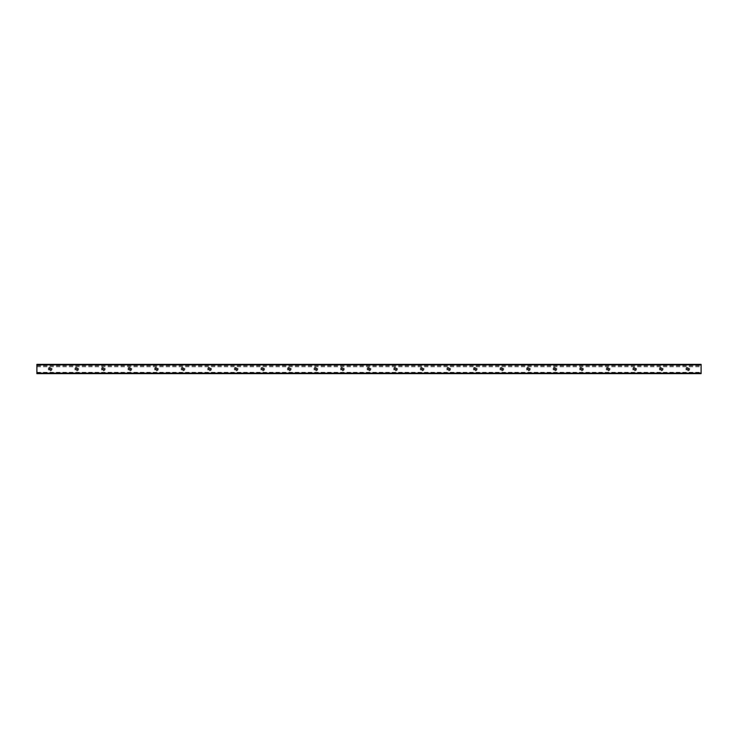 <?xml version="1.0" encoding="UTF-8"?>
<svg xmlns="http://www.w3.org/2000/svg" width="738" height="738" viewBox="0 0 738 738"><rect width="100%" height="100%" fill="white"/><g stroke="black" fill="none" stroke-linecap="round" stroke-linejoin="round"><path stroke-width="0.55" stroke-dasharray="3.69 2.77" d="M50.184 370.91A1.91 1.91 0 0 0 51.835 368.041A1.91 1.91 0 0 0 48.533 368.041A1.91 1.91 0 0 0 50.184 370.91M50.184 369.913A0.913 0.913 0 0 1 49.391 368.539A0.913 0.913 0 0 1 50.977 368.539A0.913 0.913 0 0 1 50.184 369.913M76.752 370.91A1.91 1.91 0 0 0 78.403 368.041A1.91 1.91 0 0 0 75.101 368.041A1.91 1.91 0 0 0 76.752 370.91M76.752 369.913A0.913 0.913 0 0 1 75.959 368.539A0.913 0.913 0 0 1 77.545 368.539A0.913 0.913 0 0 1 76.752 369.913M103.32 370.91A1.91 1.91 0 0 0 104.971 368.041A1.91 1.91 0 0 0 101.669 368.041A1.91 1.91 0 0 0 103.32 370.91M103.32 369.913A0.913 0.913 0 0 1 102.527 368.539A0.913 0.913 0 0 1 104.113 368.539A0.913 0.913 0 0 1 103.32 369.913M129.888 370.91A1.91 1.91 0 0 0 131.539 368.041A1.91 1.91 0 0 0 128.237 368.041A1.91 1.91 0 0 0 129.888 370.91M129.888 369.913A0.913 0.913 0 0 1 129.095 368.539A0.913 0.913 0 0 1 130.681 368.539A0.913 0.913 0 0 1 129.888 369.913M156.456 370.91A1.91 1.91 0 0 0 158.107 368.041A1.91 1.91 0 0 0 154.805 368.041A1.91 1.91 0 0 0 156.456 370.91M156.456 369.913A0.913 0.913 0 0 1 155.663 368.539A0.913 0.913 0 0 1 157.249 368.539A0.913 0.913 0 0 1 156.456 369.913M183.024 370.91A1.91 1.91 0 0 0 184.675 368.041A1.91 1.91 0 0 0 181.373 368.041A1.91 1.91 0 0 0 183.024 370.91M183.024 369.913A0.913 0.913 0 0 1 182.231 368.539A0.913 0.913 0 0 1 183.817 368.539A0.913 0.913 0 0 1 183.024 369.913M209.592 370.91A1.91 1.91 0 0 0 211.243 368.041A1.91 1.91 0 0 0 207.941 368.041A1.91 1.91 0 0 0 209.592 370.91M209.592 369.913A0.913 0.913 0 0 1 208.799 368.539A0.913 0.913 0 0 1 210.385 368.539A0.913 0.913 0 0 1 209.592 369.913M236.16 370.91A1.91 1.91 0 0 0 237.811 368.041A1.91 1.91 0 0 0 234.509 368.041A1.91 1.91 0 0 0 236.16 370.91M236.16 369.913A0.913 0.913 0 0 1 235.367 368.539A0.913 0.913 0 0 1 236.953 368.539A0.913 0.913 0 0 1 236.16 369.913M262.728 370.91A1.91 1.91 0 0 0 264.379 368.041A1.91 1.91 0 0 0 261.077 368.041A1.91 1.91 0 0 0 262.728 370.91M262.728 369.913A0.913 0.913 0 0 1 261.935 368.539A0.913 0.913 0 0 1 263.521 368.539A0.913 0.913 0 0 1 262.728 369.913M289.296 370.91A1.91 1.91 0 0 0 290.947 368.041A1.91 1.91 0 0 0 287.645 368.041A1.91 1.91 0 0 0 289.296 370.91M289.296 369.913A0.913 0.913 0 0 1 288.503 368.539A0.913 0.913 0 0 1 290.089 368.539A0.913 0.913 0 0 1 289.296 369.913M315.864 370.91A1.91 1.91 0 0 0 317.515 368.041A1.91 1.91 0 0 0 314.213 368.041A1.91 1.91 0 0 0 315.864 370.91M315.864 369.913A0.913 0.913 0 0 1 315.071 368.539A0.913 0.913 0 0 1 316.657 368.539A0.913 0.913 0 0 1 315.864 369.913M342.432 370.91A1.91 1.91 0 0 0 344.083 368.041A1.91 1.91 0 0 0 340.781 368.041A1.91 1.91 0 0 0 342.432 370.91M342.432 369.913A0.913 0.913 0 0 1 341.639 368.539A0.913 0.913 0 0 1 343.225 368.539A0.913 0.913 0 0 1 342.432 369.913M369 370.91A1.91 1.91 0 0 0 370.651 368.041A1.91 1.91 0 0 0 367.349 368.041A1.91 1.91 0 0 0 369 370.91M369 369.913A0.913 0.913 0 0 1 368.207 368.539A0.913 0.913 0 0 1 369.793 368.539A0.913 0.913 0 0 1 369 369.913M395.568 370.91A1.91 1.91 0 0 0 397.219 368.041A1.91 1.91 0 0 0 393.917 368.041A1.91 1.91 0 0 0 395.568 370.91M395.568 369.913A0.913 0.913 0 0 1 394.775 368.539A0.913 0.913 0 0 1 396.361 368.539A0.913 0.913 0 0 1 395.568 369.913M422.136 370.91A1.91 1.91 0 0 0 423.787 368.041A1.91 1.91 0 0 0 420.485 368.041A1.91 1.91 0 0 0 422.136 370.91M422.136 369.913A0.913 0.913 0 0 1 421.343 368.539A0.913 0.913 0 0 1 422.929 368.539A0.913 0.913 0 0 1 422.136 369.913M448.704 370.91A1.91 1.91 0 0 0 450.355 368.041A1.91 1.91 0 0 0 447.053 368.041A1.91 1.91 0 0 0 448.704 370.91M448.704 369.913A0.913 0.913 0 0 1 447.911 368.539A0.913 0.913 0 0 1 449.497 368.539A0.913 0.913 0 0 1 448.704 369.913M475.272 370.91A1.91 1.91 0 0 0 476.923 368.041A1.91 1.91 0 0 0 473.621 368.041A1.91 1.91 0 0 0 475.272 370.91M475.272 369.913A0.913 0.913 0 0 1 474.479 368.539A0.913 0.913 0 0 1 476.065 368.539A0.913 0.913 0 0 1 475.272 369.913M501.84 370.91A1.91 1.91 0 0 0 503.491 368.041A1.91 1.91 0 0 0 500.189 368.041A1.91 1.91 0 0 0 501.84 370.91M501.84 369.913A0.913 0.913 0 0 1 501.047 368.539A0.913 0.913 0 0 1 502.633 368.539A0.913 0.913 0 0 1 501.84 369.913M528.408 370.91A1.91 1.91 0 0 0 530.059 368.041A1.91 1.91 0 0 0 526.757 368.041A1.91 1.91 0 0 0 528.408 370.91M528.408 369.913A0.913 0.913 0 0 1 527.615 368.539A0.913 0.913 0 0 1 529.201 368.539A0.913 0.913 0 0 1 528.408 369.913M554.976 370.91A1.91 1.91 0 0 0 556.627 368.041A1.91 1.91 0 0 0 553.325 368.041A1.91 1.91 0 0 0 554.976 370.91M554.976 369.913A0.913 0.913 0 0 1 554.183 368.539A0.913 0.913 0 0 1 555.769 368.539A0.913 0.913 0 0 1 554.976 369.913M581.544 370.91A1.91 1.91 0 0 0 583.195 368.041A1.91 1.91 0 0 0 579.893 368.041A1.91 1.91 0 0 0 581.544 370.91M581.544 369.913A0.913 0.913 0 0 1 580.751 368.539A0.913 0.913 0 0 1 582.337 368.539A0.913 0.913 0 0 1 581.544 369.913M608.112 370.91A1.91 1.91 0 0 0 609.763 368.041A1.91 1.91 0 0 0 606.461 368.041A1.91 1.91 0 0 0 608.112 370.91M608.112 369.913A0.913 0.913 0 0 1 607.319 368.539A0.913 0.913 0 0 1 608.905 368.539A0.913 0.913 0 0 1 608.112 369.913M634.68 370.91A1.91 1.91 0 0 0 636.331 368.041A1.91 1.91 0 0 0 633.029 368.041A1.91 1.91 0 0 0 634.68 370.91M634.68 369.913A0.913 0.913 0 0 1 633.887 368.539A0.913 0.913 0 0 1 635.473 368.539A0.913 0.913 0 0 1 634.68 369.913M661.248 370.91A1.91 1.91 0 0 0 662.899 368.041A1.91 1.91 0 0 0 659.597 368.041A1.91 1.91 0 0 0 661.248 370.91M661.248 369.913A0.913 0.913 0 0 1 660.455 368.539A0.913 0.913 0 0 1 662.041 368.539A0.913 0.913 0 0 1 661.248 369.913M687.816 370.91A1.91 1.91 0 0 0 689.467 368.041A1.91 1.91 0 0 0 686.165 368.041A1.91 1.91 0 0 0 687.816 370.91M687.816 369.913A0.913 0.913 0 0 1 687.023 368.539A0.913 0.913 0 0 1 688.609 368.539A0.913 0.913 0 0 1 687.816 369.913M701.1 366.758L701.1 373.649L36.9 373.649L36.9 366.758L701.1 366.758L701.1 364.351L36.9 364.351L701.1 364.554M36.9 372.755L701.1 372.755L36.9 372.755M36.9 366.758L36.9 364.554M36.9 365.245L701.1 365.245L36.9 365.245M36.9 366.592L701.1 366.592M36.9 372.33L701.1 372.33M36.9 372.948L701.1 372.948M36.9 373.446L701.1 373.446M36.9 365.052L701.1 365.052M36.9 365.67L701.1 365.67M36.9 372.828L701.1 372.828M36.9 365.172L701.1 365.172"/><path stroke-width="1.11" d="M50.184 368.087A0.913 0.913 0 0 1 51.097 369A0.913 0.913 0 0 1 50.184 369.913A0.913 0.913 0 0 1 49.271 369A0.913 0.913 0 0 1 50.184 368.087M76.752 368.087A0.913 0.913 0 0 1 77.665 369A0.913 0.913 0 0 1 76.752 369.913A0.913 0.913 0 0 1 75.839 369A0.913 0.913 0 0 1 76.752 368.087M103.32 368.087A0.913 0.913 0 0 1 104.233 369A0.913 0.913 0 0 1 103.32 369.913A0.913 0.913 0 0 1 102.407 369A0.913 0.913 0 0 1 103.32 368.087M129.888 368.087A0.913 0.913 0 0 1 130.801 369A0.913 0.913 0 0 1 129.888 369.913A0.913 0.913 0 0 1 128.975 369A0.913 0.913 0 0 1 129.888 368.087M156.456 368.087A0.913 0.913 0 0 1 157.369 369A0.913 0.913 0 0 1 156.456 369.913A0.913 0.913 0 0 1 155.543 369A0.913 0.913 0 0 1 156.456 368.087M183.024 368.087A0.913 0.913 0 0 1 183.937 369A0.913 0.913 0 0 1 183.024 369.913A0.913 0.913 0 0 1 182.111 369A0.913 0.913 0 0 1 183.024 368.087M209.592 368.087A0.913 0.913 0 0 1 210.505 369A0.913 0.913 0 0 1 209.592 369.913A0.913 0.913 0 0 1 208.679 369A0.913 0.913 0 0 1 209.592 368.087M236.16 368.087A0.913 0.913 0 0 1 237.073 369A0.913 0.913 0 0 1 236.16 369.913A0.913 0.913 0 0 1 235.247 369A0.913 0.913 0 0 1 236.16 368.087M262.728 368.087A0.913 0.913 0 0 1 263.641 369A0.913 0.913 0 0 1 262.728 369.913A0.913 0.913 0 0 1 261.815 369A0.913 0.913 0 0 1 262.728 368.087M289.296 368.087A0.913 0.913 0 0 1 290.209 369A0.913 0.913 0 0 1 289.296 369.913A0.913 0.913 0 0 1 288.383 369A0.913 0.913 0 0 1 289.296 368.087M315.864 368.087A0.913 0.913 0 0 1 316.777 369A0.913 0.913 0 0 1 315.864 369.913A0.913 0.913 0 0 1 314.951 369A0.913 0.913 0 0 1 315.864 368.087M342.432 368.087A0.913 0.913 0 0 1 343.345 369A0.913 0.913 0 0 1 342.432 369.913A0.913 0.913 0 0 1 341.519 369A0.913 0.913 0 0 1 342.432 368.087M369 368.087A0.913 0.913 0 0 1 369.913 369A0.913 0.913 0 0 1 369 369.913A0.913 0.913 0 0 1 368.087 369A0.913 0.913 0 0 1 369 368.087M395.568 368.087A0.913 0.913 0 0 1 396.481 369A0.913 0.913 0 0 1 395.568 369.913A0.913 0.913 0 0 1 394.655 369A0.913 0.913 0 0 1 395.568 368.087M422.136 368.087A0.913 0.913 0 0 1 423.049 369A0.913 0.913 0 0 1 422.136 369.913A0.913 0.913 0 0 1 421.223 369A0.913 0.913 0 0 1 422.136 368.087M448.704 368.087A0.913 0.913 0 0 1 449.617 369A0.913 0.913 0 0 1 448.704 369.913A0.913 0.913 0 0 1 447.791 369A0.913 0.913 0 0 1 448.704 368.087M475.272 368.087A0.913 0.913 0 0 1 476.185 369A0.913 0.913 0 0 1 475.272 369.913A0.913 0.913 0 0 1 474.359 369A0.913 0.913 0 0 1 475.272 368.087M501.84 368.087A0.913 0.913 0 0 1 502.753 369A0.913 0.913 0 0 1 501.84 369.913A0.913 0.913 0 0 1 500.927 369A0.913 0.913 0 0 1 501.84 368.087M528.408 368.087A0.913 0.913 0 0 1 529.321 369A0.913 0.913 0 0 1 528.408 369.913A0.913 0.913 0 0 1 527.495 369A0.913 0.913 0 0 1 528.408 368.087M554.976 368.087A0.913 0.913 0 0 1 555.889 369A0.913 0.913 0 0 1 554.976 369.913A0.913 0.913 0 0 1 554.063 369A0.913 0.913 0 0 1 554.976 368.087M581.544 368.087A0.913 0.913 0 0 1 582.457 369A0.913 0.913 0 0 1 581.544 369.913A0.913 0.913 0 0 1 580.631 369A0.913 0.913 0 0 1 581.544 368.087M608.112 368.087A0.913 0.913 0 0 1 609.025 369A0.913 0.913 0 0 1 608.112 369.913A0.913 0.913 0 0 1 607.199 369A0.913 0.913 0 0 1 608.112 368.087M634.68 368.087A0.913 0.913 0 0 1 635.593 369A0.913 0.913 0 0 1 634.68 369.913A0.913 0.913 0 0 1 633.767 369A0.913 0.913 0 0 1 634.68 368.087M661.248 368.087A0.913 0.913 0 0 1 662.161 369A0.913 0.913 0 0 1 661.248 369.913A0.913 0.913 0 0 1 660.335 369A0.913 0.913 0 0 1 661.248 368.087M687.816 368.087A0.913 0.913 0 0 1 688.729 369A0.913 0.913 0 0 1 687.816 369.913A0.913 0.913 0 0 1 686.903 369A0.913 0.913 0 0 1 687.816 368.087M36.9 373.649L701.1 373.649L701.1 364.351L36.9 364.351L36.9 373.649M36.9 373.151L701.1 373.151M36.9 364.849L701.1 364.849"/></g></svg>

